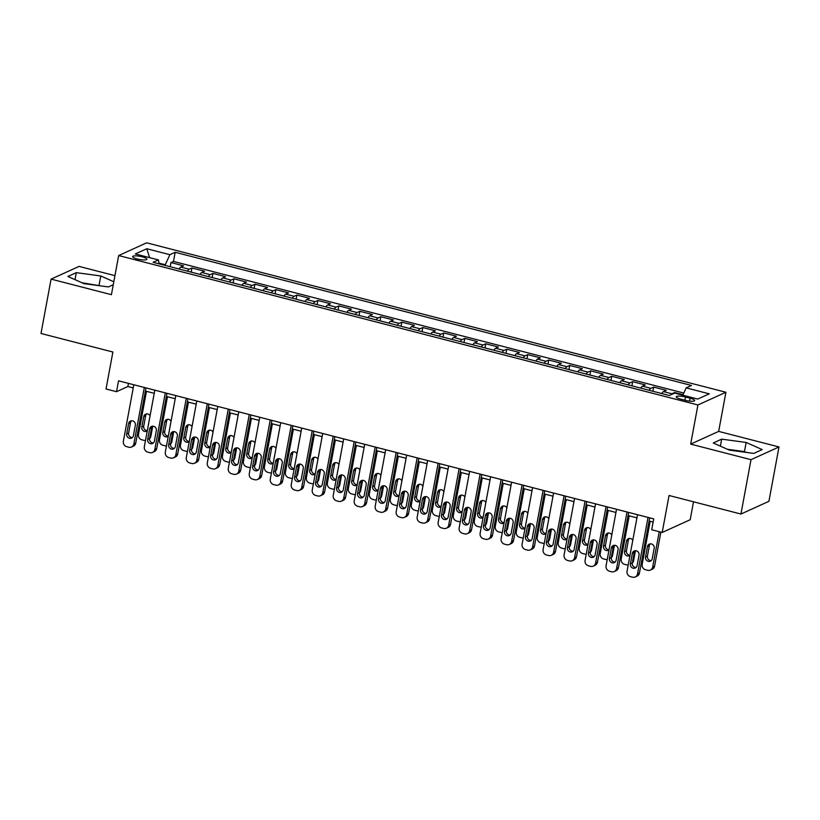 <?xml version="1.0" encoding="UTF-8"?>
<svg xmlns="http://www.w3.org/2000/svg" width="820" height="820" viewBox="0 0 820 820"><rect width="100%" height="100%" fill="white"/><g stroke="black" fill="none" stroke-linecap="round" stroke-linejoin="round"><path stroke-width="1.23" d="M137.35 259.007A7.257 1.599 10.5 0 0 146.903 259.233A7.257 1.599 10.5 0 0 142.188 256.814A7.257 1.599 10.5 0 0 132.635 256.588A7.257 1.599 10.5 0 0 137.35 259.007M114.943 275.653L79.058 266.397L51.076 279.118L41 333.473L112.883 352.016L106.036 388.987L116.522 391.693L127.869 386.538L133.24 387.921M725.915 392.257L146.657 242.822L118.664 255.543L697.922 404.967L725.915 392.257L718.658 431.392L690.676 444.112L751.007 459.682L779 446.961L718.658 431.392M779 446.961L768.924 501.317L740.942 514.037L669.058 495.495L662.201 532.457L690.194 519.736L693.515 501.809M751.007 459.682L740.942 514.037M683.06 394.676L674.665 392.513L674.542 393.169M661.73 393.528A9.071 2.655 -75.5 0 1 663.503 391.601L666.27 390.34L653.673 387.091L652.904 391.253M640.738 388.116A9.071 2.655 104.5 0 1 642.521 386.179L645.278 384.928L632.691 381.679L631.912 385.841M619.756 382.704A9.071 2.655 104.5 0 1 621.529 380.767L624.297 379.516L611.699 376.267L610.931 380.429M598.764 377.292A9.071 2.655 104.5 0 1 600.547 375.355L603.305 374.104L590.718 370.855L589.939 375.017M577.782 371.88A9.071 2.655 104.5 0 1 579.555 369.943L582.323 368.682L569.726 365.433L568.957 369.594M556.79 366.458A9.071 2.655 104.5 0 1 558.574 364.531L561.331 363.27L548.734 360.021L547.965 364.183M535.798 361.046A9.071 2.655 104.5 0 1 537.582 359.109L540.339 357.858L527.752 354.609L526.983 358.77M514.816 355.634A9.071 2.655 104.5 0 1 516.59 353.697L519.357 352.446L506.76 349.197L505.991 353.358M493.824 350.222A9.071 2.655 104.5 0 1 495.608 348.285L498.365 347.024L485.778 343.785L484.999 347.946M472.843 344.8A9.071 2.655 104.5 0 1 474.616 342.873L477.383 341.612L464.786 338.363L464.017 342.524M451.851 339.388A9.071 2.655 104.5 0 1 453.634 337.45L456.391 336.2L443.804 332.951L443.025 337.112M430.869 333.976A9.071 2.655 104.5 0 1 432.642 332.038L435.41 330.788L422.812 327.539L422.044 331.7M409.877 328.564A9.071 2.655 104.5 0 1 411.66 326.627L414.418 325.376L401.82 322.127L401.052 326.288M388.885 323.152A9.071 2.655 104.5 0 1 390.668 321.214L393.426 319.954L380.839 316.704L380.07 320.866M367.903 317.729A9.071 2.655 104.5 0 1 369.676 315.803L372.444 314.542L359.847 311.292L359.078 315.454M346.911 312.317A9.071 2.655 104.5 0 1 348.695 310.38L351.452 309.13L338.865 305.88L338.086 310.042M325.93 306.906A9.071 2.655 104.5 0 1 327.703 304.968L330.47 303.718L317.873 300.468L317.104 304.63M304.938 301.493A9.071 2.655 104.5 0 1 306.721 299.556L309.478 298.306L296.891 295.056L296.112 299.218M283.956 296.071A9.071 2.655 104.5 0 1 285.729 294.144L288.496 292.883L275.899 289.634L275.13 293.796M262.964 290.659A9.071 2.655 104.5 0 1 264.747 288.732L267.505 287.471L254.907 284.222L254.138 288.384M241.972 285.247A9.071 2.655 104.5 0 1 243.755 283.31L246.512 282.059L233.925 278.81L233.157 282.972M220.99 279.835A9.071 2.655 104.5 0 1 222.763 277.898L225.531 276.647L212.933 273.398L212.165 277.56M199.998 274.423A9.071 2.655 104.5 0 1 201.781 272.486L204.539 271.225L191.952 267.986L191.173 272.148M662.201 532.457L651.705 529.751L653.724 518.875L118.541 380.818L116.522 391.693M690.102 398.212L685.489 397.023A7.031 1.548 10.5 0 0 676.233 396.808A7.031 1.548 10.5 0 0 680.795 399.155L685.407 400.344A7.031 1.548 10.5 0 0 694.663 400.56A7.031 1.548 10.5 0 0 690.102 398.212L689.569 401.113M159.162 263.886L158.393 259.909L153.104 262.318L669.397 395.506L674.686 393.108L697.779 399.063L709.279 393.836L686.186 387.88L691.485 385.472L175.193 252.283L169.894 254.692L165.25 264.757L159.018 263.159M158.393 259.909L135.31 253.954L146.811 248.737L169.894 254.692M670.616 394.953A9.071 2.655 -75.5 0 1 671.908 393.764L674.665 392.513M683.798 393.057L173.491 261.416L170.96 262.564L170.191 266.726M179.016 269.001A9.071 2.655 104.5 0 1 180.789 267.074L183.557 265.813L170.96 262.564M187.411 271.174A9.071 2.655 -75.5 0 1 189.184 269.237L191.952 267.986M208.393 276.586A9.071 2.655 -75.5 0 1 210.176 274.649L212.933 273.398M229.385 281.998A9.071 2.655 -75.5 0 1 231.168 280.061L233.925 278.81M250.377 287.41A9.071 2.655 -75.5 0 1 252.15 285.483L254.907 284.222M271.358 292.832A9.071 2.655 -75.5 0 1 273.142 290.895L275.899 289.634M292.351 298.244A9.071 2.655 -75.5 0 1 294.124 296.307L296.891 295.056M313.332 303.656A9.071 2.655 -75.5 0 1 315.116 301.719L317.873 300.468M334.324 309.068A9.071 2.655 -75.5 0 1 336.097 307.131L338.865 305.88M355.306 314.48A9.071 2.655 -75.5 0 1 357.089 312.553L359.847 311.292M376.298 319.902A9.071 2.655 -75.5 0 1 378.082 317.965L380.839 316.704M397.29 325.314A9.071 2.655 -75.5 0 1 399.063 323.377L401.82 322.127M418.272 330.726A9.071 2.655 -75.5 0 1 420.055 328.789L422.812 327.539M439.264 336.138A9.071 2.655 -75.5 0 1 441.037 334.212L443.804 332.951M460.245 341.561A9.071 2.655 -75.5 0 1 462.029 339.623L464.786 338.363M481.237 346.973A9.071 2.655 -75.5 0 1 483.011 345.035L485.778 343.785M502.219 352.385A9.071 2.655 -75.5 0 1 504.003 350.447L506.76 349.197M523.211 357.797A9.071 2.655 -75.5 0 1 524.995 355.859L527.752 354.609M544.203 363.209A9.071 2.655 -75.5 0 1 545.976 361.282L548.734 360.021M565.185 368.631A9.071 2.655 -75.5 0 1 566.968 366.694L569.726 365.433M586.177 374.043A9.071 2.655 -75.5 0 1 587.95 372.106L590.718 370.855M607.159 379.455A9.071 2.655 -75.5 0 1 608.942 377.518L611.699 376.267M628.151 384.867A9.071 2.655 -75.5 0 1 629.924 382.93L632.691 381.679M649.132 390.279A9.071 2.655 -75.5 0 1 650.916 388.352L653.673 387.091M690.676 444.112L697.922 404.967M51.076 279.118L111.417 294.677L118.664 255.543M145.386 391.048L154.232 393.333M166.378 396.47L175.213 398.745M187.36 401.882L196.205 404.157M208.352 407.294L217.187 409.58M229.344 412.706L238.179 414.992M250.325 418.128L259.171 420.404M271.317 423.54L280.153 425.816M292.299 428.952L301.145 431.238M313.291 434.364L322.127 436.65M334.273 439.776L343.119 442.062M355.265 445.198L364.111 447.474M376.257 450.61L385.092 452.886M397.239 456.022L406.084 458.308M418.231 461.434L427.066 463.72M439.212 466.857L448.058 469.132M460.204 472.269L469.04 474.544M481.186 477.681L490.032 479.956M502.178 483.093L511.024 485.378M523.17 488.505L532.006 490.79M544.152 493.927L552.998 496.202M565.144 499.339L573.979 501.614M586.126 504.751L594.971 507.037M607.118 510.163L615.953 512.449M628.099 515.575L636.945 517.861M649.091 520.997L653.14 522.043M165.127 265.424L165.25 264.757M128.453 383.381L127.869 386.538M682.814 395.199L686.186 387.88M173.491 261.416L175.193 252.283M146.811 248.737L149.537 257.634M746.149 442.452L721.682 439.141L713.256 442.974L729.298 450.108L753.764 453.419L762.19 449.585L746.149 442.452L744.457 451.584L727.422 449.278M113.806 281.762L100.778 275.961L76.311 272.65L67.886 276.483L83.927 283.628L108.394 286.928L113.262 284.724M746.323 452.414L744.457 451.584M720.38 446.141L721.682 439.141M100.962 285.924L82.051 282.787M75.02 279.661L76.311 272.65M99.087 285.093L100.778 275.961M648.025 517.41L637.55 573.908A4.53 4.223 -114.4 0 1 632.548 577.178L630.447 576.634A4.53 4.223 -114.4 0 1 627.054 571.202L637.529 514.704M635.233 576.962L637.12 576.101A4.53 4.223 65.6 0 0 639.446 573.057L649.676 517.84M637.109 565.595A3.628 3.372 65.6 0 1 631.677 567.46A3.628 3.372 65.6 0 1 630.395 563.863L632.333 553.428A3.628 3.372 65.6 0 1 637.765 551.573A3.628 3.372 65.6 0 1 639.047 555.16L637.109 565.595M636.125 567.44A3.628 3.372 65.6 0 1 632.292 563.002L634.219 552.567A3.628 3.372 65.6 0 1 635.203 550.722M659.229 531.688L652.679 567.04A4.53 4.223 -114.4 0 1 647.677 570.3L645.576 569.767A4.53 4.223 -114.4 0 1 642.183 564.334L650.168 521.274M660.879 532.118L654.575 566.179A4.53 4.223 65.6 0 1 652.248 569.223L650.362 570.084M650.332 543.845A3.628 3.372 -114.4 0 0 649.348 545.689L647.421 556.134A3.628 3.372 -114.4 0 0 651.254 560.572M652.238 558.727L654.175 548.283A3.628 3.372 -114.4 0 0 649.317 544.121A3.628 3.372 -114.4 0 0 647.462 546.55L645.524 556.985A3.628 3.372 -114.4 0 0 650.383 561.157A3.628 3.372 -114.4 0 0 652.238 558.727M627.034 511.998L616.568 568.496A4.53 4.223 -114.4 0 1 611.556 571.765L609.465 571.222A4.53 4.223 -114.4 0 1 606.072 565.79L616.537 509.292M614.241 571.54L616.138 570.679A4.53 4.223 65.6 0 0 618.454 567.635L628.684 512.418M616.127 560.183A3.628 3.372 65.6 0 1 610.695 562.038A3.628 3.372 65.6 0 1 609.414 558.451L611.341 548.016A3.628 3.372 65.6 0 1 616.784 546.151A3.628 3.372 65.6 0 1 618.065 549.749L616.127 560.183M615.143 562.028A3.628 3.372 65.6 0 1 611.3 557.59L613.237 547.155A3.628 3.372 65.6 0 1 614.221 545.31M606.052 506.586L595.576 563.084A4.53 4.223 -114.4 0 1 590.574 566.353L588.473 565.81A4.53 4.223 -114.4 0 1 585.08 560.378L595.556 503.869M593.249 566.128L595.146 565.267A4.53 4.223 65.6 0 0 597.462 562.223L607.702 507.006M595.135 554.771A3.628 3.372 65.6 0 1 589.703 556.626A3.628 3.372 65.6 0 1 588.422 553.039L590.359 542.594A3.628 3.372 65.6 0 1 595.791 540.739A3.628 3.372 65.6 0 1 597.073 544.336L595.135 554.771M594.151 556.616A3.628 3.372 65.6 0 1 590.318 552.178L592.245 541.743A3.628 3.372 65.6 0 1 593.229 539.898M585.06 501.163L574.584 557.672A4.53 4.223 -114.4 0 1 569.582 560.931L567.491 560.398A4.53 4.223 -114.4 0 1 564.098 554.966L574.564 498.457M572.268 560.716L574.154 559.855A4.53 4.223 65.6 0 0 576.48 556.811L586.71 501.594M574.154 549.359A3.628 3.372 65.6 0 1 568.711 551.214A3.628 3.372 65.6 0 1 567.43 547.627L569.367 537.182A3.628 3.372 65.6 0 1 574.81 535.327A3.628 3.372 65.6 0 1 576.081 538.914L574.154 549.359M573.17 551.204A3.628 3.372 65.6 0 1 569.326 546.766L571.263 536.321A3.628 3.372 65.6 0 1 572.247 534.476M564.078 495.751L553.602 552.26A4.53 4.223 -114.4 0 1 548.601 555.519L546.499 554.976A4.53 4.223 -114.4 0 1 543.106 549.543L553.582 493.045M551.276 555.304L553.172 554.443A4.53 4.223 65.6 0 0 555.489 551.399L565.728 496.182M553.162 543.937A3.628 3.372 65.6 0 1 547.729 545.802A3.628 3.372 65.6 0 1 546.448 542.204L548.385 531.77A3.628 3.372 65.6 0 1 553.818 529.915A3.628 3.372 65.6 0 1 555.099 533.502L553.162 543.937M552.178 545.782A3.628 3.372 65.6 0 1 548.334 541.343L550.271 530.909A3.628 3.372 65.6 0 1 551.255 529.064M628.212 564.99A4.53 4.223 -114.4 0 1 626.685 564.888L624.594 564.345A4.53 4.223 -114.4 0 1 621.201 558.912L629.176 515.862M635.449 550.712L633.583 560.767A4.53 4.223 65.6 0 1 632.261 563.155M629.35 538.432A3.628 3.372 -114.4 0 0 628.366 540.278L626.429 550.712A3.628 3.372 -114.4 0 0 630.026 555.171M632.774 540.349A3.628 3.372 -114.4 0 0 626.47 541.139L624.543 551.573A3.628 3.372 -114.4 0 0 629.986 555.396M607.22 559.578A4.53 4.223 -114.4 0 1 605.703 559.476L603.602 558.932A4.53 4.223 -114.4 0 1 600.209 553.5L608.194 510.44M614.457 545.29L612.591 555.345A4.53 4.223 65.6 0 1 611.279 557.743M608.358 533.02A3.628 3.372 -114.4 0 0 607.374 534.865L605.447 545.3A3.628 3.372 -114.4 0 0 609.045 549.749M611.792 534.937A3.628 3.372 -114.4 0 0 605.488 535.726L603.551 546.161A3.628 3.372 -114.4 0 0 609.004 549.974M586.239 554.166A4.53 4.223 -114.4 0 1 584.711 554.064L582.61 553.52A4.53 4.223 -114.4 0 1 579.227 548.088L587.202 505.028M593.475 539.878L591.609 549.933A4.53 4.223 65.6 0 1 590.287 552.321M587.376 527.608A3.628 3.372 -114.4 0 0 586.392 529.453L584.455 539.888A3.628 3.372 -114.4 0 0 588.053 544.336M590.8 529.525A3.628 3.372 -114.4 0 0 584.496 530.314L582.559 540.749A3.628 3.372 -114.4 0 0 588.012 544.562M565.246 548.754A4.53 4.223 -114.4 0 1 563.729 548.652L561.628 548.108A4.53 4.223 -114.4 0 1 558.236 542.676L566.22 499.616M572.483 534.466L570.617 544.521A4.53 4.223 65.6 0 1 569.305 546.909M566.384 522.186A3.628 3.372 -114.4 0 0 565.4 524.041L563.463 534.476A3.628 3.372 -114.4 0 0 567.071 538.924M569.818 524.113A3.628 3.372 -114.4 0 0 563.514 524.892L561.577 535.337A3.628 3.372 -114.4 0 0 567.03 539.15M543.086 490.339L532.611 546.837A4.53 4.223 -114.4 0 1 527.608 550.107L525.507 549.564A4.53 4.223 -114.4 0 1 522.114 544.131L532.59 487.633M530.294 549.882L532.18 549.031A4.53 4.223 65.6 0 0 534.507 545.987L544.736 490.76M532.18 538.525A3.628 3.372 65.6 0 1 526.737 540.38A3.628 3.372 65.6 0 1 525.456 536.793L527.393 526.358A3.628 3.372 65.6 0 1 532.826 524.503A3.628 3.372 65.6 0 1 534.107 528.09L532.18 538.525M531.186 540.37A3.628 3.372 65.6 0 1 527.352 535.931L529.289 525.497A3.628 3.372 65.6 0 1 530.274 523.652M544.255 543.332A4.53 4.223 -114.4 0 1 542.737 543.229L540.636 542.697A4.53 4.223 -114.4 0 1 537.243 537.264L545.228 494.204M551.501 529.054L549.636 539.109A4.53 4.223 65.6 0 1 548.313 541.497M545.403 516.774A3.628 3.372 -114.4 0 0 544.418 518.619L542.481 529.064A3.628 3.372 -114.4 0 0 546.079 533.512M548.826 518.701A3.628 3.372 -114.4 0 0 542.522 519.48L540.585 529.915A3.628 3.372 -114.4 0 0 546.038 533.738M522.094 484.928L511.629 541.425A4.53 4.223 -114.4 0 1 506.627 544.695L504.525 544.152A4.53 4.223 -114.4 0 1 501.133 538.72L511.608 482.221M509.302 544.47L511.198 543.609A4.53 4.223 65.6 0 0 513.515 540.564L523.755 485.348M511.188 533.113A3.628 3.372 65.6 0 1 505.755 534.968A3.628 3.372 65.6 0 1 504.474 531.38L506.401 520.946A3.628 3.372 65.6 0 1 511.844 519.08A3.628 3.372 65.6 0 1 513.125 522.678L511.188 533.113M510.204 534.958A3.628 3.372 65.6 0 1 506.36 530.519L508.297 520.085A3.628 3.372 65.6 0 1 509.281 518.24M523.273 537.92A4.53 4.223 -114.4 0 1 521.756 537.817L519.654 537.274A4.53 4.223 -114.4 0 1 516.262 531.842L524.236 488.781M530.509 523.642L528.644 533.697A4.53 4.223 65.6 0 1 527.322 536.085M524.41 511.362A3.628 3.372 -114.4 0 0 523.427 513.207L521.489 523.642A3.628 3.372 -114.4 0 0 525.087 528.101M527.834 513.279A3.628 3.372 -114.4 0 0 521.53 514.068L519.603 524.503A3.628 3.372 -114.4 0 0 525.046 528.326M501.112 479.505L490.637 536.014A4.53 4.223 -114.4 0 1 485.635 539.283L483.533 538.74A4.53 4.223 -114.4 0 1 480.141 533.307L490.616 476.799M488.32 539.058L490.206 538.197A4.53 4.223 65.6 0 0 492.533 535.153L502.762 479.936M490.196 527.701A3.628 3.372 65.6 0 1 484.763 529.556A3.628 3.372 65.6 0 1 483.482 525.968L485.419 515.524A3.628 3.372 65.6 0 1 490.852 513.668A3.628 3.372 65.6 0 1 492.133 517.256L490.196 527.701M489.212 529.546A3.628 3.372 65.6 0 1 485.378 525.107L487.305 514.673A3.628 3.372 65.6 0 1 488.289 512.818M502.281 532.508A4.53 4.223 -114.4 0 1 500.764 532.405L498.662 531.862A4.53 4.223 -114.4 0 1 495.27 526.43L503.254 483.369M509.517 518.219L507.662 528.275A4.53 4.223 65.6 0 1 506.34 530.673M503.418 505.95A3.628 3.372 -114.4 0 0 502.434 507.795L500.507 518.23A3.628 3.372 -114.4 0 0 504.105 522.678M506.852 507.867A3.628 3.372 -114.4 0 0 500.548 508.656L498.611 519.091A3.628 3.372 -114.4 0 0 504.064 522.904M480.12 474.093L469.655 530.601A4.53 4.223 -114.4 0 1 464.643 533.861L462.552 533.328A4.53 4.223 -114.4 0 1 459.159 527.895L469.624 471.387M467.328 533.646L469.224 532.785A4.53 4.223 65.6 0 0 471.541 529.74L481.77 474.524M469.214 522.279A3.628 3.372 65.6 0 1 463.782 524.144A3.628 3.372 65.6 0 1 462.5 520.546L464.428 510.112A3.628 3.372 65.6 0 1 469.87 508.256A3.628 3.372 65.6 0 1 471.151 511.844L469.214 522.279M468.23 524.134A3.628 3.372 65.6 0 1 464.386 519.695L466.324 509.251A3.628 3.372 65.6 0 1 467.308 507.406M481.299 527.096A4.53 4.223 -114.4 0 1 479.772 526.993L477.681 526.45A4.53 4.223 -114.4 0 1 474.288 521.018L482.262 477.957M488.535 512.808L486.67 522.863A4.53 4.223 65.6 0 1 485.348 525.251M482.437 500.538A3.628 3.372 -114.4 0 0 481.453 502.383L479.515 512.818A3.628 3.372 -114.4 0 0 483.113 517.266M485.86 502.455A3.628 3.372 -114.4 0 0 479.556 503.244L477.629 513.679A3.628 3.372 -114.4 0 0 483.072 517.492M459.138 468.681L448.663 525.189A4.53 4.223 -114.4 0 1 443.661 528.449L441.56 527.906A4.53 4.223 -114.4 0 1 438.167 522.473L448.642 465.975M446.336 528.234L448.232 527.373A4.53 4.223 65.6 0 0 450.549 524.328L460.789 469.112M448.222 516.866A3.628 3.372 65.6 0 1 442.79 518.732A3.628 3.372 65.6 0 1 441.508 515.134L443.446 504.7A3.628 3.372 65.6 0 1 448.878 502.844A3.628 3.372 65.6 0 1 450.159 506.432L448.222 516.866M447.238 518.712A3.628 3.372 65.6 0 1 443.405 514.273L445.332 503.839A3.628 3.372 65.6 0 1 446.316 501.994M460.307 521.684A4.53 4.223 -114.4 0 1 458.79 521.571L456.689 521.038A4.53 4.223 -114.4 0 1 453.296 515.606L461.281 472.545M467.543 507.395L465.678 517.451A4.53 4.223 65.6 0 1 464.366 519.839M461.445 495.116A3.628 3.372 -114.4 0 0 460.461 496.961L458.523 507.406A3.628 3.372 -114.4 0 0 462.131 511.854M464.878 497.043A3.628 3.372 -114.4 0 0 458.575 497.822L456.637 508.267A3.628 3.372 -114.4 0 0 462.09 512.08M438.146 463.269L427.671 519.767A4.53 4.223 -114.4 0 1 422.669 523.037L420.578 522.494A4.53 4.223 -114.4 0 1 417.185 517.061L427.65 460.563M425.354 522.811L427.24 521.961A4.53 4.223 65.6 0 0 429.567 518.906L439.797 463.689M427.24 511.454A3.628 3.372 65.6 0 1 421.798 513.31A3.628 3.372 65.6 0 1 420.516 509.722L422.454 499.288A3.628 3.372 65.6 0 1 427.896 497.422A3.628 3.372 65.6 0 1 429.167 501.02L427.24 511.454M426.256 513.299A3.628 3.372 65.6 0 1 422.413 508.861L424.35 498.427A3.628 3.372 65.6 0 1 425.334 496.582M439.325 516.262A4.53 4.223 -114.4 0 1 437.798 516.159L435.697 515.616A4.53 4.223 -114.4 0 1 432.314 510.194L440.289 467.133M446.562 501.983L444.696 512.039A4.53 4.223 65.6 0 1 443.374 514.427M440.463 489.704A3.628 3.372 -114.4 0 0 439.479 491.549L437.542 501.994A3.628 3.372 -114.4 0 0 441.139 506.442M443.886 491.621A3.628 3.372 -114.4 0 0 437.583 492.41L435.645 502.844A3.628 3.372 -114.4 0 0 441.098 506.668M417.165 457.857L406.689 514.355A4.53 4.223 -114.4 0 1 401.687 517.625L399.586 517.082A4.53 4.223 -114.4 0 1 396.193 511.649L406.669 455.141M404.362 517.399L406.259 516.538A4.53 4.223 65.6 0 0 408.575 513.494L418.815 458.277M406.248 506.042A3.628 3.372 65.6 0 1 400.816 507.898A3.628 3.372 65.6 0 1 399.535 504.31L401.472 493.876A3.628 3.372 65.6 0 1 406.904 492.01A3.628 3.372 65.6 0 1 408.186 495.608L406.248 506.042M405.264 507.887A3.628 3.372 65.6 0 1 401.421 503.449L403.358 493.015A3.628 3.372 65.6 0 1 404.342 491.17M418.333 510.85A4.53 4.223 -114.4 0 1 416.816 510.747L414.715 510.204A4.53 4.223 -114.4 0 1 411.322 504.771L419.307 461.711M425.57 496.571L423.704 506.627A4.53 4.223 65.6 0 1 422.392 509.015M419.471 484.292A3.628 3.372 -114.4 0 0 418.487 486.137L416.55 496.571A3.628 3.372 -114.4 0 0 420.158 501.03M422.905 486.209A3.628 3.372 -114.4 0 0 416.601 486.998L414.664 497.432A3.628 3.372 -114.4 0 0 420.117 501.256M396.173 452.435L385.697 508.943A4.53 4.223 -114.4 0 1 380.695 512.213L378.594 511.67A4.53 4.223 -114.4 0 1 375.201 506.237L385.677 449.729M383.381 511.987L385.267 511.126A4.53 4.223 65.6 0 0 387.593 508.082L397.823 452.865M385.267 500.63A3.628 3.372 65.6 0 1 379.824 502.486A3.628 3.372 65.6 0 1 378.543 498.898L380.48 488.453A3.628 3.372 65.6 0 1 385.912 486.598A3.628 3.372 65.6 0 1 387.194 490.186L385.267 500.63M384.272 502.476A3.628 3.372 65.6 0 1 380.439 498.037L382.376 487.592A3.628 3.372 65.6 0 1 383.36 485.747M397.341 505.438A4.53 4.223 -114.4 0 1 395.824 505.335L393.723 504.792A4.53 4.223 -114.4 0 1 390.33 499.359L398.315 456.299M404.588 491.149L402.722 501.204A4.53 4.223 65.6 0 1 401.4 503.593M398.489 478.88A3.628 3.372 -114.4 0 0 397.505 480.725L395.568 491.159A3.628 3.372 -114.4 0 0 399.166 495.608M401.913 480.797A3.628 3.372 -114.4 0 0 395.609 481.586L393.672 492.02A3.628 3.372 -114.4 0 0 399.125 495.833M375.181 447.023L364.715 503.531A4.53 4.223 -114.4 0 1 359.713 506.791L357.612 506.247A4.53 4.223 -114.4 0 1 354.219 500.825L364.695 444.317M362.389 506.575L364.285 505.714A4.53 4.223 65.6 0 0 366.601 502.67L376.841 447.453M364.275 495.208A3.628 3.372 65.6 0 1 358.842 497.074A3.628 3.372 65.6 0 1 357.561 493.476L359.488 483.041A3.628 3.372 65.6 0 1 364.931 481.186A3.628 3.372 65.6 0 1 366.212 484.774L364.275 495.208M363.291 497.063A3.628 3.372 65.6 0 1 359.447 492.625L361.384 482.18A3.628 3.372 65.6 0 1 362.368 480.335M354.199 441.611L343.723 498.109A4.53 4.223 -114.4 0 1 338.721 501.379L336.62 500.835A4.53 4.223 -114.4 0 1 333.228 495.403L343.703 438.905M341.407 501.163L343.293 500.302A4.53 4.223 65.6 0 0 345.62 497.258L355.849 442.041M343.283 489.796A3.628 3.372 65.6 0 1 337.85 491.662A3.628 3.372 65.6 0 1 336.569 488.064L338.506 477.629A3.628 3.372 65.6 0 1 343.939 475.774A3.628 3.372 65.6 0 1 345.22 479.362L343.283 489.796M342.299 491.641A3.628 3.372 65.6 0 1 338.465 487.203L340.392 476.768A3.628 3.372 65.6 0 1 341.376 474.923M333.207 436.199L322.742 492.697A4.53 4.223 -114.4 0 1 317.729 495.967L315.638 495.423A4.53 4.223 -114.4 0 1 312.246 489.991L322.711 433.493M320.415 495.741L322.311 494.88A4.53 4.223 65.6 0 0 324.628 491.836L334.857 436.619M322.301 484.384A3.628 3.372 65.6 0 1 316.868 486.239A3.628 3.372 65.6 0 1 315.587 482.652L317.514 472.217A3.628 3.372 65.6 0 1 322.957 470.352A3.628 3.372 65.6 0 1 324.238 473.95L322.301 484.384M321.317 486.229A3.628 3.372 65.6 0 1 317.473 481.791L319.41 471.356A3.628 3.372 65.6 0 1 320.394 469.511M312.225 430.787L301.75 487.285A4.53 4.223 -114.4 0 1 296.748 490.555L294.646 490.011A4.53 4.223 -114.4 0 1 291.254 484.579L301.729 428.071M299.423 490.329L301.319 489.468A4.53 4.223 65.6 0 0 303.636 486.424L313.875 431.207M301.309 478.972A3.628 3.372 65.6 0 1 295.877 480.827A3.628 3.372 65.6 0 1 294.595 477.24L296.532 466.795A3.628 3.372 65.6 0 1 301.965 464.94A3.628 3.372 65.6 0 1 303.246 468.538L301.309 478.972M300.325 480.817A3.628 3.372 65.6 0 1 296.491 476.379L298.418 465.944A3.628 3.372 65.6 0 1 299.402 464.099M291.233 425.365L280.758 481.873A4.53 4.223 -114.4 0 1 275.756 485.132L273.665 484.599A4.53 4.223 -114.4 0 1 270.272 479.167L280.737 422.659M278.441 484.917L280.327 484.056A4.53 4.223 65.6 0 0 282.654 481.012L292.883 425.795M280.327 473.56A3.628 3.372 65.6 0 1 274.885 475.415A3.628 3.372 65.6 0 1 273.603 471.828L275.54 461.383A3.628 3.372 65.6 0 1 280.983 459.528A3.628 3.372 65.6 0 1 282.254 463.115L280.327 473.56M279.343 475.405A3.628 3.372 65.6 0 1 275.499 470.967L277.437 460.522A3.628 3.372 65.6 0 1 278.421 458.677M270.252 419.953L259.776 476.461A4.53 4.223 -114.4 0 1 254.774 479.72L252.673 479.177A4.53 4.223 -114.4 0 1 249.28 473.745L259.755 417.247M257.449 479.505L259.346 478.644A4.53 4.223 65.6 0 0 261.662 475.6L271.902 420.383M259.335 468.138A3.628 3.372 65.6 0 1 253.903 470.003A3.628 3.372 65.6 0 1 252.621 466.406L254.559 455.971A3.628 3.372 65.6 0 1 259.991 454.116A3.628 3.372 65.6 0 1 261.272 457.703L259.335 468.138M258.351 469.983A3.628 3.372 65.6 0 1 254.507 465.545L256.445 455.11A3.628 3.372 65.6 0 1 257.429 453.265M249.259 414.541L238.784 471.039A4.53 4.223 -114.4 0 1 233.782 474.308L231.681 473.765A4.53 4.223 -114.4 0 1 228.288 468.333L238.763 411.835M236.467 474.083L238.353 473.232A4.53 4.223 65.6 0 0 240.68 470.188L250.91 414.961M238.353 462.726A3.628 3.372 65.6 0 1 232.911 464.581A3.628 3.372 65.6 0 1 231.629 460.994L233.567 450.559A3.628 3.372 65.6 0 1 238.999 448.694A3.628 3.372 65.6 0 1 240.28 452.291L238.353 462.726M237.359 464.571A3.628 3.372 65.6 0 1 233.526 460.133L235.463 449.698A3.628 3.372 65.6 0 1 236.447 447.853M228.267 409.129L217.802 465.627A4.53 4.223 -114.4 0 1 212.8 468.896L210.699 468.353A4.53 4.223 -114.4 0 1 207.306 462.921L217.782 406.423M215.475 468.671L217.372 467.81A4.53 4.223 65.6 0 0 219.688 464.766L229.928 409.549M217.361 457.314A3.628 3.372 65.6 0 1 211.929 459.169A3.628 3.372 65.6 0 1 210.648 455.582L212.575 445.147A3.628 3.372 65.6 0 1 218.017 443.282A3.628 3.372 65.6 0 1 219.299 446.88L217.361 457.314M216.377 459.159A3.628 3.372 65.6 0 1 212.534 454.721L214.471 444.286A3.628 3.372 65.6 0 1 215.455 442.441M207.286 403.707L196.81 460.215A4.53 4.223 -114.4 0 1 191.808 463.484L189.707 462.941A4.53 4.223 -114.4 0 1 186.314 457.509L196.79 401M194.494 463.259L196.38 462.398A4.53 4.223 65.6 0 0 198.707 459.354L208.936 404.137M196.369 451.902A3.628 3.372 65.6 0 1 190.937 453.757A3.628 3.372 65.6 0 1 189.656 450.17L191.593 439.725A3.628 3.372 65.6 0 1 197.025 437.87A3.628 3.372 65.6 0 1 198.307 441.457L196.369 451.902M195.385 453.747A3.628 3.372 65.6 0 1 191.552 449.309L193.479 438.874A3.628 3.372 65.6 0 1 194.463 437.019M186.294 398.294L175.828 454.803A4.53 4.223 -114.4 0 1 170.816 458.062L168.725 457.529A4.53 4.223 -114.4 0 1 165.333 452.097L175.798 395.588M173.502 457.847L175.398 456.986A4.53 4.223 65.6 0 0 177.714 453.942L187.944 398.725M175.388 446.48A3.628 3.372 65.6 0 1 169.955 448.345A3.628 3.372 65.6 0 1 168.674 444.747L170.601 434.313A3.628 3.372 65.6 0 1 176.044 432.458A3.628 3.372 65.6 0 1 177.325 436.045L175.388 446.48M174.404 448.335A3.628 3.372 65.6 0 1 170.56 443.897L172.497 433.452A3.628 3.372 65.6 0 1 173.481 431.607M165.312 392.882L154.837 449.391A4.53 4.223 -114.4 0 1 149.834 452.65L147.733 452.107A4.53 4.223 -114.4 0 1 144.34 446.674L154.816 390.176M152.51 452.435L154.406 451.574A4.53 4.223 65.6 0 0 156.722 448.53L166.962 393.313M154.396 441.068A3.628 3.372 65.6 0 1 148.963 442.933A3.628 3.372 65.6 0 1 147.682 439.335L149.619 428.901A3.628 3.372 65.6 0 1 155.052 427.046A3.628 3.372 65.6 0 1 156.333 430.633L154.396 441.068M153.412 442.913A3.628 3.372 65.6 0 1 149.578 438.474L151.505 428.04A3.628 3.372 65.6 0 1 152.489 426.195M144.32 387.47L133.845 443.968A4.53 4.223 -114.4 0 1 128.843 447.238L126.751 446.695A4.53 4.223 -114.4 0 1 123.359 441.262L133.824 384.764M131.528 447.013L133.414 446.162A4.53 4.223 65.6 0 0 135.741 443.107L145.97 387.891M133.414 435.656A3.628 3.372 65.6 0 1 127.971 437.511A3.628 3.372 65.6 0 1 126.69 433.923L128.627 423.489A3.628 3.372 65.6 0 1 134.07 421.623A3.628 3.372 65.6 0 1 135.341 425.221L133.414 435.656M132.43 437.501A3.628 3.372 65.6 0 1 128.586 433.062L130.523 422.628A3.628 3.372 65.6 0 1 131.507 420.783M376.359 500.026A4.53 4.223 -114.4 0 1 374.842 499.923L372.741 499.38A4.53 4.223 -114.4 0 1 369.348 493.947L377.323 450.887M383.596 485.737L381.731 495.792A4.53 4.223 65.6 0 1 380.408 498.181M377.497 473.458A3.628 3.372 -114.4 0 0 376.513 475.313L374.576 485.747A3.628 3.372 -114.4 0 0 378.174 490.196M380.921 475.385A3.628 3.372 -114.4 0 0 374.617 476.164L372.69 486.608A3.628 3.372 -114.4 0 0 378.133 490.421M355.367 494.614A4.53 4.223 -114.4 0 1 353.851 494.501L351.749 493.968A4.53 4.223 -114.4 0 1 348.356 488.535L356.341 445.475M362.604 480.325L360.749 490.38A4.53 4.223 65.6 0 1 359.426 492.769M356.505 468.046A3.628 3.372 -114.4 0 0 355.521 469.891L353.594 480.335A3.628 3.372 -114.4 0 0 357.192 484.784M359.939 469.973A3.628 3.372 -114.4 0 0 353.635 470.752L351.698 481.186A3.628 3.372 -114.4 0 0 357.151 485.009M334.386 489.191A4.53 4.223 -114.4 0 1 332.858 489.089L330.767 488.546A4.53 4.223 -114.4 0 1 327.375 483.113L335.349 440.063M341.622 474.913L339.757 484.968A4.53 4.223 65.6 0 1 338.434 487.357M335.523 462.634A3.628 3.372 -114.4 0 0 334.539 464.479L332.602 474.913A3.628 3.372 -114.4 0 0 336.2 479.372M338.947 464.55A3.628 3.372 -114.4 0 0 332.643 465.34L330.716 475.774A3.628 3.372 -114.4 0 0 336.159 479.597M313.394 483.779A4.53 4.223 -114.4 0 1 311.877 483.677L309.776 483.134A4.53 4.223 -114.4 0 1 306.383 477.701L314.367 434.641M320.63 469.491L318.765 479.546A4.53 4.223 65.6 0 1 317.453 481.945M314.531 457.222A3.628 3.372 -114.4 0 0 313.547 459.067L311.61 469.501A3.628 3.372 -114.4 0 0 315.218 473.95M317.965 459.138A3.628 3.372 -114.4 0 0 311.661 459.928L309.724 470.362A3.628 3.372 -114.4 0 0 315.177 474.175M292.412 478.367A4.53 4.223 -114.4 0 1 290.885 478.265L288.784 477.722A4.53 4.223 -114.4 0 1 285.401 472.289L293.375 429.229M299.648 464.079L297.783 474.134A4.53 4.223 65.6 0 1 296.461 476.522M293.55 451.81A3.628 3.372 -114.4 0 0 292.566 453.655L290.628 464.089A3.628 3.372 -114.4 0 0 294.226 468.538M296.973 453.726A3.628 3.372 -114.4 0 0 290.669 454.516L288.732 464.95A3.628 3.372 -114.4 0 0 294.185 468.763M271.42 472.955A4.53 4.223 -114.4 0 1 269.903 472.853L267.802 472.31A4.53 4.223 -114.4 0 1 264.409 466.877L272.394 423.817M278.656 458.667L276.791 468.722A4.53 4.223 65.6 0 1 275.479 471.11M272.558 446.387A3.628 3.372 -114.4 0 0 271.574 448.243L269.636 458.677A3.628 3.372 -114.4 0 0 273.244 463.126M275.981 448.314A3.628 3.372 -114.4 0 0 269.688 449.093L267.75 459.538A3.628 3.372 -114.4 0 0 273.204 463.351M250.428 467.533A4.53 4.223 -114.4 0 1 248.911 467.431L246.81 466.887A4.53 4.223 -114.4 0 1 243.417 461.465L251.402 418.405M257.675 453.255L255.809 463.31A4.53 4.223 65.6 0 1 254.487 465.698M251.576 440.976A3.628 3.372 -114.4 0 0 250.592 442.82L248.655 453.265A3.628 3.372 -114.4 0 0 252.252 457.714M254.999 442.902A3.628 3.372 -114.4 0 0 248.696 443.681L246.758 454.116A3.628 3.372 -114.4 0 0 252.211 457.939M229.446 462.121A4.53 4.223 -114.4 0 1 227.929 462.019L225.828 461.476A4.53 4.223 -114.4 0 1 222.435 456.043L230.41 412.983M236.683 447.843L234.817 457.898A4.53 4.223 65.6 0 1 233.495 460.286M230.584 435.563A3.628 3.372 -114.4 0 0 229.6 437.408L227.663 447.843A3.628 3.372 -114.4 0 0 231.26 452.302M234.007 437.48A3.628 3.372 -114.4 0 0 227.704 438.269L225.777 448.704A3.628 3.372 -114.4 0 0 231.219 452.527M208.454 456.709A4.53 4.223 -114.4 0 1 206.937 456.607L204.836 456.063A4.53 4.223 -114.4 0 1 201.443 450.631L209.428 407.571M215.691 442.421L213.835 452.476A4.53 4.223 65.6 0 1 212.513 454.874M209.592 430.151A3.628 3.372 -114.4 0 0 208.608 431.996L206.681 442.431A3.628 3.372 -114.4 0 0 210.279 446.88M213.026 432.068A3.628 3.372 -114.4 0 0 206.722 432.857L204.785 443.292A3.628 3.372 -114.4 0 0 210.238 447.105M187.472 451.297A4.53 4.223 -114.4 0 1 185.945 451.195L183.854 450.651A4.53 4.223 -114.4 0 1 180.461 445.219L188.436 402.159M194.709 437.009L192.843 447.064A4.53 4.223 65.6 0 1 191.521 449.452M188.61 424.739A3.628 3.372 -114.4 0 0 187.626 426.584L185.689 437.019A3.628 3.372 -114.4 0 0 189.287 441.467M192.034 426.656A3.628 3.372 -114.4 0 0 185.73 427.435L183.803 437.88A3.628 3.372 -114.4 0 0 189.246 441.693M166.48 445.885A4.53 4.223 -114.4 0 1 164.963 445.772L162.862 445.239A4.53 4.223 -114.4 0 1 159.47 439.807L167.454 396.747M173.717 431.597L171.851 441.652A4.53 4.223 65.6 0 1 170.539 444.04M167.618 419.317A3.628 3.372 -114.4 0 0 166.634 421.162L164.697 431.607A3.628 3.372 -114.4 0 0 168.305 436.055M171.052 421.244A3.628 3.372 -114.4 0 0 164.748 422.023L162.811 432.468A3.628 3.372 -114.4 0 0 168.264 436.281M145.499 440.463A4.53 4.223 -114.4 0 1 143.971 440.36L141.87 439.817A4.53 4.223 -114.4 0 1 138.488 434.385L146.462 391.335M152.735 426.185L150.87 436.24A4.53 4.223 65.6 0 1 149.547 438.628M146.636 413.905A3.628 3.372 -114.4 0 0 145.652 415.75L143.715 426.185A3.628 3.372 -114.4 0 0 147.313 430.643M150.06 415.822A3.628 3.372 -114.4 0 0 143.756 416.611L141.819 427.046A3.628 3.372 -114.4 0 0 147.272 430.869M663.503 391.601L671.908 393.764M180.789 267.074L189.184 269.237M201.781 272.486L210.176 274.649M222.763 277.898L231.168 280.061M243.755 283.31L252.15 285.483M264.747 288.732L273.142 290.895M285.729 294.144L294.124 296.307M306.721 299.556L315.116 301.719M327.703 304.968L336.097 307.131M348.695 310.38L357.089 312.553M369.676 315.803L378.082 317.965M390.668 321.214L399.063 323.377M411.66 326.627L420.055 328.789M432.642 332.038L441.037 334.212M453.634 337.45L462.029 339.623M474.616 342.873L483.011 345.035M495.608 348.285L504.003 350.447M516.59 353.697L524.995 355.859M537.582 359.109L545.976 361.282M558.574 364.531L566.968 366.694M579.555 369.943L587.95 372.106M600.547 375.355L608.942 377.518M621.529 380.767L629.924 382.93M642.521 386.179L650.916 388.352M684.895 400.211L685.489 397.023M639.446 573.057L637.55 573.908M630.395 563.863L632.292 563.002M632.333 553.428L634.219 552.567M652.679 567.04L654.575 566.179M647.421 556.134L645.524 556.985M649.348 545.689L647.462 546.55M618.454 567.635L616.568 568.496M609.414 558.451L611.3 557.59M611.341 548.016L613.237 547.155M597.462 562.223L595.576 563.084M588.422 553.039L590.318 552.178M590.359 542.594L592.245 541.743M576.48 556.811L574.584 557.672M567.43 547.627L569.326 546.766M569.367 537.182L571.263 536.321M555.489 551.399L553.602 552.26M546.448 542.204L548.334 541.343M548.385 531.77L550.271 530.909M632.62 561.198L633.583 560.767M626.429 550.712L624.543 551.573M628.366 540.278L626.47 541.139M611.638 555.786L612.591 555.345M605.447 545.3L603.551 546.161M607.374 534.865L605.488 535.726M590.646 550.374L591.609 549.933M584.455 539.888L582.559 540.749M586.392 529.453L584.496 530.314M569.664 544.962L570.617 544.521M563.463 534.476L561.577 535.337M565.4 524.041L563.514 524.892M534.507 545.987L532.611 546.837M525.456 536.793L527.352 535.931M527.393 526.358L529.289 525.497M548.672 539.539L549.636 539.109M542.481 529.064L540.585 529.915M544.418 518.619L542.522 519.48M513.515 540.564L511.629 541.425M504.474 531.38L506.36 530.519M506.401 520.946L508.297 520.085M527.68 534.127L528.644 533.697M521.489 523.642L519.603 524.503M523.427 513.207L521.53 514.068M492.533 535.153L490.637 536.014M483.482 525.968L485.378 525.107M485.419 515.524L487.305 514.673M506.698 528.716L507.662 528.275M500.507 518.23L498.611 519.091M502.434 507.795L500.548 508.656M471.541 529.74L469.655 530.601M462.5 520.546L464.386 519.695M464.428 510.112L466.324 509.251M485.706 523.303L486.67 522.863M479.515 512.818L477.629 513.679M481.453 502.383L479.556 503.244M450.549 524.328L448.663 525.189M441.508 515.134L443.405 514.273M443.446 504.7L445.332 503.839M464.725 517.891L465.678 517.451M458.523 507.406L456.637 508.267M460.461 496.961L458.575 497.822M429.567 518.906L427.671 519.767M420.516 509.722L422.413 508.861M422.454 499.288L424.35 498.427M443.733 512.469L444.696 512.039M437.542 501.994L435.645 502.844M439.479 491.549L437.583 492.41M408.575 513.494L406.689 514.355M399.535 504.31L401.421 503.449M401.472 493.876L403.358 493.015M422.751 507.057L423.704 506.627M416.55 496.571L414.664 497.432M418.487 486.137L416.601 486.998M387.593 508.082L385.697 508.943M378.543 498.898L380.439 498.037M380.48 488.453L382.376 487.592M401.759 501.645L402.722 501.204M395.568 491.159L393.672 492.02M397.505 480.725L395.609 481.586M366.601 502.67L364.715 503.531M357.561 493.476L359.447 492.625M359.488 483.041L361.384 482.18M345.62 497.258L343.723 498.109M336.569 488.064L338.465 487.203M338.506 477.629L340.392 476.768M324.628 491.836L322.742 492.697M315.587 482.652L317.473 481.791M317.514 472.217L319.41 471.356M303.636 486.424L301.75 487.285M294.595 477.24L296.491 476.379M296.532 466.795L298.418 465.944M282.654 481.012L280.758 481.873M273.603 471.828L275.499 470.967M275.54 461.383L277.437 460.522M261.662 475.6L259.776 476.461M252.621 466.406L254.507 465.545M254.559 455.971L256.445 455.11M240.68 470.188L238.784 471.039M231.629 460.994L233.526 460.133M233.567 450.559L235.463 449.698M219.688 464.766L217.802 465.627M210.648 455.582L212.534 454.721M212.575 445.147L214.471 444.286M198.707 459.354L196.81 460.215M189.656 450.17L191.552 449.309M191.593 439.725L193.479 438.874M177.714 453.942L175.828 454.803M168.674 444.747L170.56 443.897M170.601 434.313L172.497 433.452M156.722 448.53L154.837 449.391M147.682 439.335L149.578 438.474M149.619 428.901L151.505 428.04M135.741 443.107L133.845 443.968M126.69 433.923L128.586 433.062M128.627 423.489L130.523 422.628M380.767 496.233L381.731 495.792M374.576 485.747L372.69 486.608M376.513 475.313L374.617 476.164M359.785 490.821L360.749 490.38M353.594 480.335L351.698 481.186M355.521 469.891L353.635 470.752M338.793 485.399L339.757 484.968M332.602 474.913L330.716 475.774M334.539 464.479L332.643 465.34M317.811 479.987L318.765 479.546M311.61 469.501L309.724 470.362M313.547 459.067L311.661 459.928M296.819 474.575L297.783 474.134M290.628 464.089L288.732 464.95M292.566 453.655L290.669 454.516M275.838 469.163L276.791 468.722M269.636 458.677L267.75 459.538M271.574 448.243L269.688 449.093M254.846 463.741L255.809 463.31M248.655 453.265L246.758 454.116M250.592 442.82L248.696 443.681M233.854 458.329L234.817 457.898M227.663 447.843L225.777 448.704M229.6 437.408L227.704 438.269M212.872 452.917L213.835 452.476M206.681 442.431L204.785 443.292M208.608 431.996L206.722 432.857M191.88 447.505L192.843 447.064M185.689 437.019L183.803 437.88M187.626 426.584L185.73 427.435M170.898 442.093L171.851 441.652M164.697 431.607L162.811 432.468M166.634 421.162L164.748 422.023M149.906 436.67L150.87 436.24M143.715 426.185L141.819 427.046M145.652 415.75L143.756 416.611"/></g></svg>
